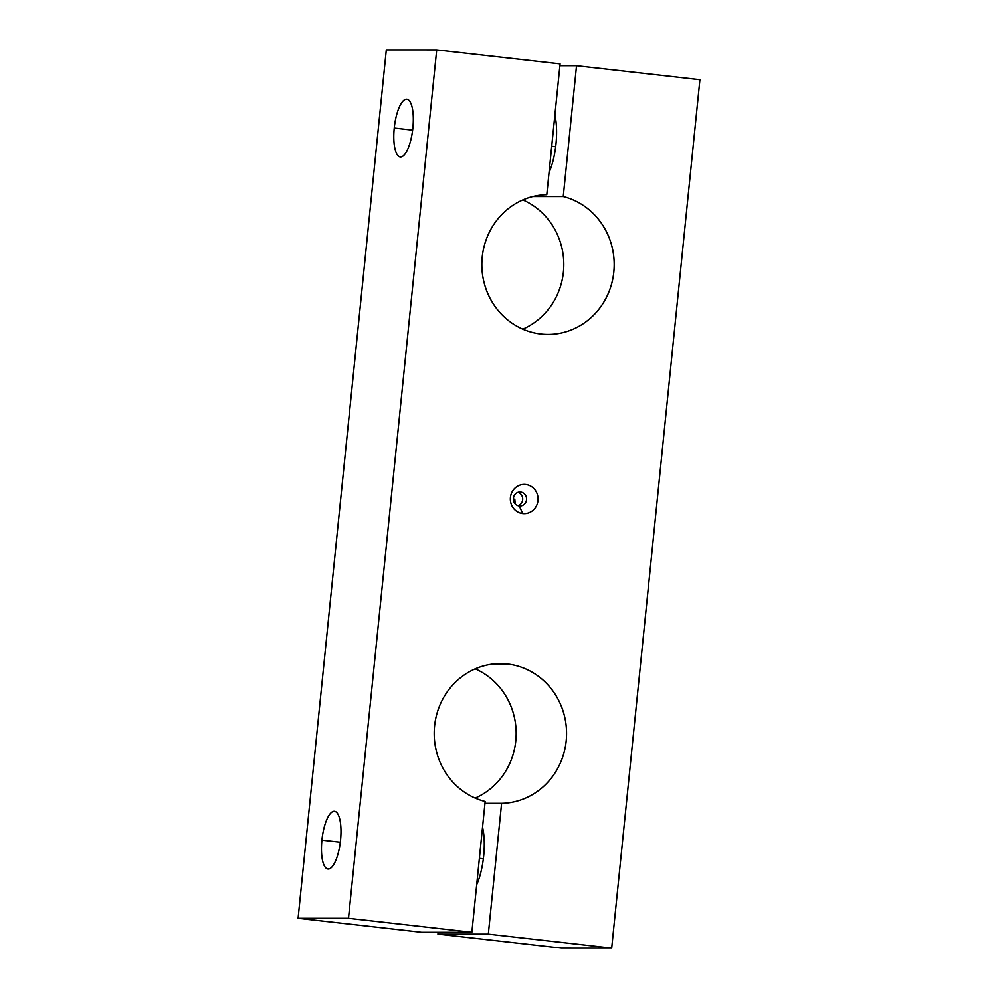 <?xml version="1.0" encoding="UTF-8"?>
<svg xmlns="http://www.w3.org/2000/svg" width="998" height="998" viewBox="0 0 998 998"><rect width="100%" height="100%" fill="white"/><g stroke="black" fill="none" stroke-linecap="round" stroke-linejoin="round"><path stroke-width="1.5" d="M501.607 803.328A69.872 66.18 90 0 0 566.502 736.561A69.872 66.18 90 0 0 507.446 664.007L493.374 663.994L507.446 664.007A69.872 66.18 -90 0 1 566.502 736.561A69.872 66.18 -90 0 1 501.607 803.328L488.321 934.14L611.699 948.1L699.91 79.703L576.532 65.743L563.246 196.544A69.872 66.18 -90 0 1 599.798 308.045A69.872 66.18 -90 0 1 488.671 295.47A69.872 66.18 -90 0 1 546.792 194.685L560.078 63.884L436.7 49.912L348.489 918.31L471.867 932.269L485.153 801.469A69.872 66.18 -90 0 1 435.153 721.691A69.872 66.18 -90 0 1 507.446 664.007A69.872 66.18 90 0 0 500.41 663.608A69.872 66.18 90 0 0 434.654 725.371A69.872 66.18 90 0 0 485.153 801.469L471.867 932.269L421.468 932.257L471.867 932.269L348.489 918.31L436.7 49.912L386.301 49.9L298.09 918.297L348.489 918.31L298.09 918.297L421.468 932.257L298.09 918.297L386.301 49.9L436.7 49.912L560.078 63.884L546.792 194.685A69.872 66.18 90 0 0 481.834 265.181A69.872 66.18 90 0 0 547.989 334.417A69.872 66.18 90 0 0 613.758 272.641A69.872 66.18 90 0 0 563.246 196.544L576.532 65.743L559.89 65.743L576.532 65.743L699.91 79.703L611.699 948.1L561.3 948.088L611.699 948.1L488.321 934.14L501.607 803.328L484.966 803.328L501.607 803.328M475.21 668.86A69.872 66.18 -90 0 1 516.166 733.48A69.872 66.18 -90 0 1 475.16 798.076A69.872 66.18 90 0 0 516.166 733.48A69.872 66.18 90 0 0 475.21 668.86M522.727 513.558A14.633 13.86 -90 0 1 513.009 490.38A14.633 13.86 -90 0 1 536.874 493.087A14.633 13.86 -90 0 1 522.727 513.558A14.633 13.86 90 0 0 536.874 493.087A14.633 13.86 90 0 0 513.009 490.38A14.633 13.86 90 0 0 522.727 513.558L519.247 505.949A6.986 6.624 90 0 0 526.57 499.012A6.986 6.624 90 0 0 519.958 492.026A6.986 6.624 90 0 0 519.247 505.949A6.986 6.624 -90 0 1 514.606 494.883A6.986 6.624 -90 0 1 526.008 496.181A6.986 6.624 -90 0 1 519.247 505.949L522.727 513.558M321.917 840.141A29.029 9.256 96.5 0 1 338.422 815.154A29.029 9.256 96.5 0 1 333.344 865.141A29.029 9.256 96.5 0 1 321.917 840.141A29.029 9.256 -83.5 0 0 327.968 868.984A29.029 9.256 -83.5 0 0 340.418 841.189A29.029 9.256 -83.5 0 0 334.492 811.299A29.029 9.256 -83.5 0 0 321.917 840.141L340.293 842.225L321.917 840.141M394.247 128.056A29.029 9.256 96.5 0 1 410.752 103.068A29.029 9.256 96.5 0 1 405.675 153.056A29.029 9.256 96.5 0 1 394.247 128.056A29.029 9.256 -83.5 0 0 400.298 156.911A29.029 9.256 -83.5 0 0 412.748 129.104A29.029 9.256 -83.5 0 0 406.822 99.226A29.029 9.256 -83.5 0 0 394.247 128.056L412.623 130.139L394.247 128.056M532.832 196.531L563.246 196.544L532.832 196.531M554.863 115.219A39.296 12.525 96.5 0 1 549.037 172.567A39.296 12.525 -83.5 0 0 554.863 115.219M438.11 932.257L437.922 934.116L488.321 934.14L437.922 934.116L561.3 948.088L437.922 934.116L438.11 932.257M482.533 827.305A39.296 12.525 96.5 0 1 476.707 884.652A39.296 12.525 -83.5 0 0 482.533 827.305M522.84 199.924A69.872 66.18 -90 0 1 563.795 264.545A69.872 66.18 -90 0 1 522.79 329.14A69.872 66.18 90 0 0 563.795 264.545A69.872 66.18 90 0 0 522.84 199.924M483.344 858.779L479.377 858.33L483.344 858.779M555.674 146.706L551.707 146.257L555.674 146.706M515.193 503.865L514.793 499L515.193 503.865M518.012 505.687A6.986 6.624 90 0 0 518.024 492.326A6.986 6.624 -90 0 1 518.012 505.687"/></g></svg>
